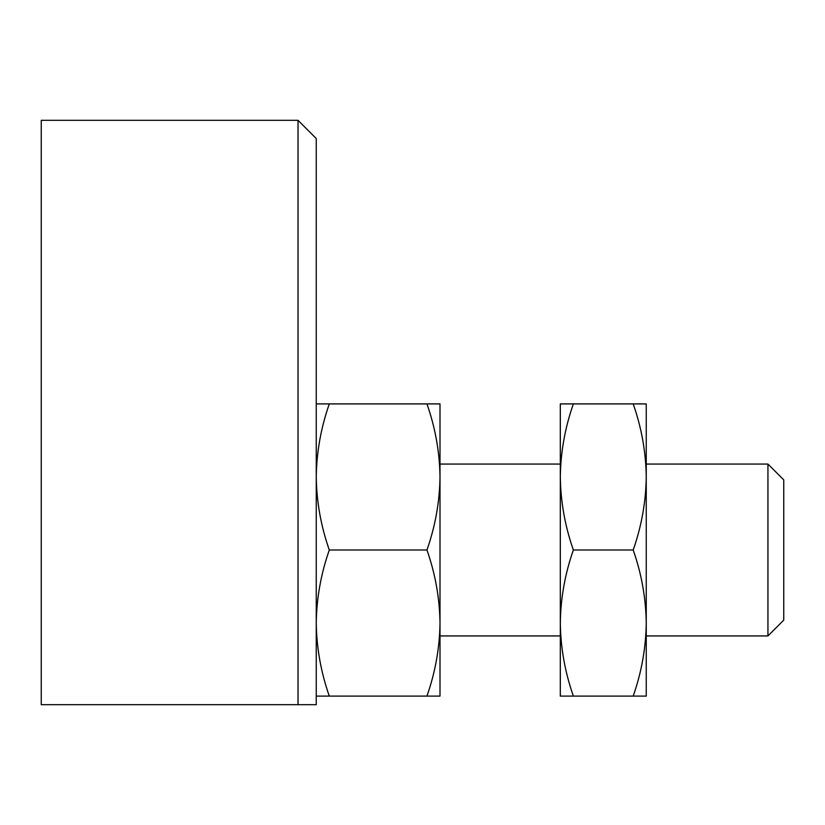 <?xml version="1.0" encoding="UTF-8"?>
<svg xmlns="http://www.w3.org/2000/svg" width="825" height="825" viewBox="0 0 825 825"><rect width="100%" height="100%" fill="white"/><g stroke="black" fill="none" stroke-linecap="round" stroke-linejoin="round"><path stroke-width="1.24" d="M316.253 704.684L298.021 704.684L316.253 704.684L316.253 138.538L298.021 120.316L298.021 704.684L41.25 704.684L41.25 120.316L298.021 120.316M426.948 549.997C435.311 526.154 439.663 501.806 440.003 476.953C439.653 452.048 435.301 427.701 426.948 403.91L329.299 403.91C320.946 427.752 316.594 452.1 316.253 476.953C316.604 501.858 320.946 526.206 329.299 549.997C320.946 573.849 316.594 598.197 316.253 623.05C316.604 647.955 320.946 672.303 329.299 696.094L426.948 696.094C435.311 672.241 439.663 647.893 440.003 623.05C439.653 598.146 435.301 573.788 426.948 549.997L329.299 549.997M426.948 403.91L440.003 403.91L440.003 696.094L426.948 696.094M316.253 696.094L329.299 696.094M316.253 403.91L329.299 403.91M767.941 635.941L783.75 620.122L783.75 479.872L767.941 464.062L767.941 635.941L646.253 635.941M573.365 549.997C565.001 573.849 560.649 598.197 560.309 623.05C560.66 647.955 565.012 672.303 573.365 696.094L633.198 696.094C641.561 672.241 645.913 647.893 646.253 623.05C645.903 598.146 641.551 573.788 633.198 549.997C641.561 526.154 645.913 501.806 646.253 476.953L646.253 403.91L560.309 403.91L560.309 476.953C560.66 501.858 565.012 526.206 573.365 549.997L633.198 549.997M633.198 696.094L646.253 696.094L646.253 476.953C645.903 452.048 641.551 427.701 633.198 403.91M573.365 403.91C565.001 427.752 560.649 452.1 560.309 476.953L560.309 696.094L573.365 696.094M767.941 464.062L646.253 464.062M560.309 464.062L440.003 464.062M560.309 635.941L440.003 635.941"/></g></svg>

